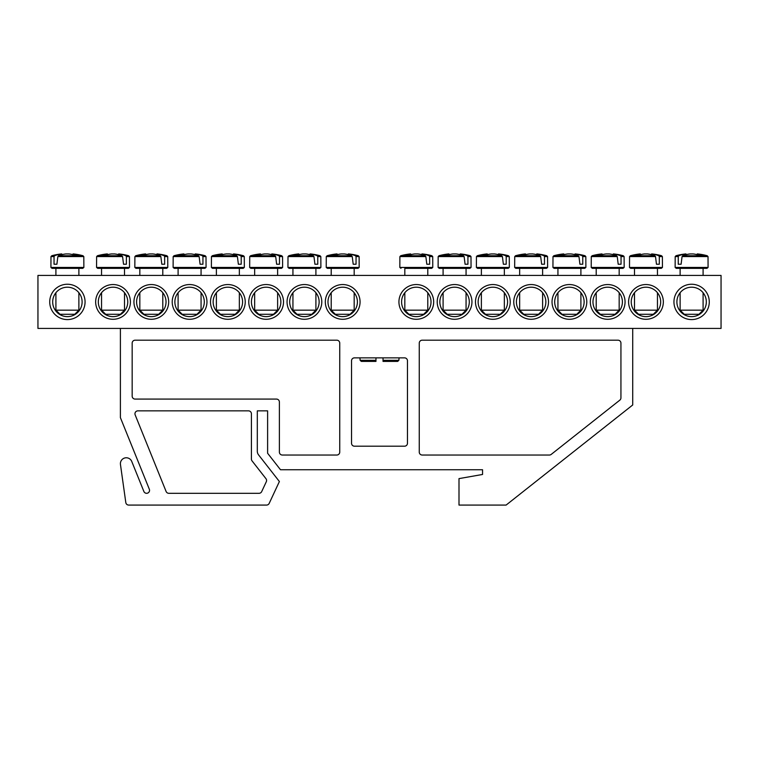 <?xml version="1.0" encoding="UTF-8"?>
<svg xmlns="http://www.w3.org/2000/svg" width="759" height="759" viewBox="0 0 759 759"><rect width="100%" height="100%" fill="white"/><g stroke="black" fill="none" stroke-linecap="round" stroke-linejoin="round"><path stroke-width="1.14" d="M631.241 301.921A14.725 14.725 0 0 1 653.328 289.17A14.725 14.725 0 0 1 653.328 314.662A14.725 14.725 0 0 1 631.241 301.921M628.594 301.921A17.372 17.372 0 0 0 654.656 316.958A17.372 17.372 0 0 0 654.656 286.874A17.372 17.372 0 0 0 628.594 301.921M721.05 275.422L37.95 275.422L37.95 328.419L721.05 328.419L721.05 275.422M590.322 301.921A17.372 17.372 0 0 0 616.374 316.958A17.372 17.372 0 0 0 616.374 286.874A17.372 17.372 0 0 0 590.322 301.921M513.767 301.921A17.372 17.372 0 0 0 539.82 316.958A17.372 17.372 0 0 0 539.82 286.874A17.372 17.372 0 0 0 513.767 301.921M437.212 301.921A17.372 17.372 0 0 0 463.265 316.958A17.372 17.372 0 0 0 463.265 286.874A17.372 17.372 0 0 0 437.212 301.921M130.406 301.921A17.372 17.372 0 0 0 104.344 286.874A17.372 17.372 0 0 0 104.344 316.958A17.372 17.372 0 0 0 130.406 301.921M206.96 301.921A17.372 17.372 0 0 0 180.898 286.874A17.372 17.372 0 0 0 180.898 316.958A17.372 17.372 0 0 0 206.96 301.921M283.515 301.921A17.372 17.372 0 0 0 257.453 286.874A17.372 17.372 0 0 0 257.453 316.958A17.372 17.372 0 0 0 283.515 301.921M360.07 301.921A17.372 17.372 0 0 0 334.007 286.874A17.372 17.372 0 0 0 334.007 316.958A17.372 17.372 0 0 0 360.07 301.921M85.065 301.921A17.666 17.666 0 0 0 58.557 286.617A17.666 17.666 0 0 0 58.557 317.215A17.666 17.666 0 0 0 85.065 301.921M709.276 301.921A17.666 17.666 0 0 0 682.777 286.617A17.666 17.666 0 0 0 682.777 317.215A17.666 17.666 0 0 0 709.276 301.921M321.788 301.921A17.372 17.372 0 0 0 295.735 286.874A17.372 17.372 0 0 0 295.735 316.958A17.372 17.372 0 0 0 321.788 301.921M245.233 301.921A17.372 17.372 0 0 0 219.18 286.874A17.372 17.372 0 0 0 219.18 316.958A17.372 17.372 0 0 0 245.233 301.921M168.678 301.921A17.372 17.372 0 0 0 142.626 286.874A17.372 17.372 0 0 0 142.626 316.958A17.372 17.372 0 0 0 168.678 301.921M398.93 301.921A17.372 17.372 0 0 0 424.993 316.958A17.372 17.372 0 0 0 424.993 286.874A17.372 17.372 0 0 0 398.93 301.921M475.485 301.921A17.372 17.372 0 0 0 501.547 316.958A17.372 17.372 0 0 0 501.547 286.874A17.372 17.372 0 0 0 475.485 301.921M552.04 301.921A17.372 17.372 0 0 0 578.102 316.958A17.372 17.372 0 0 0 578.102 286.874A17.372 17.372 0 0 0 552.04 301.921M592.969 301.921A14.725 14.725 0 0 1 615.056 289.17A14.725 14.725 0 0 1 615.056 314.662A14.725 14.725 0 0 1 592.969 301.921M554.696 301.921A14.725 14.725 0 0 1 576.774 289.17A14.725 14.725 0 0 1 576.774 314.662A14.725 14.725 0 0 1 554.696 301.921M516.414 301.921A14.725 14.725 0 0 1 538.501 289.17A14.725 14.725 0 0 1 538.501 314.662A14.725 14.725 0 0 1 516.414 301.921M478.142 301.921A14.725 14.725 0 0 1 500.219 289.17A14.725 14.725 0 0 1 500.219 314.662A14.725 14.725 0 0 1 478.142 301.921M439.859 301.921A14.725 14.725 0 0 1 461.946 289.17A14.725 14.725 0 0 1 461.946 314.662A14.725 14.725 0 0 1 439.859 301.921M401.587 301.921A14.725 14.725 0 0 1 423.664 289.17A14.725 14.725 0 0 1 423.664 314.662A14.725 14.725 0 0 1 401.587 301.921M127.759 301.921A14.725 14.725 0 0 1 105.672 314.662A14.725 14.725 0 0 1 105.672 289.17A14.725 14.725 0 0 1 127.759 301.921M166.031 301.921A14.725 14.725 0 0 1 143.944 314.662A14.725 14.725 0 0 1 143.944 289.17A14.725 14.725 0 0 1 166.031 301.921M204.304 301.921A14.725 14.725 0 0 1 182.226 314.662A14.725 14.725 0 0 1 182.226 289.17A14.725 14.725 0 0 1 204.304 301.921M242.586 301.921A14.725 14.725 0 0 1 220.499 314.662A14.725 14.725 0 0 1 220.499 289.17A14.725 14.725 0 0 1 242.586 301.921M280.858 301.921A14.725 14.725 0 0 1 258.781 314.662A14.725 14.725 0 0 1 258.781 289.17A14.725 14.725 0 0 1 280.858 301.921M319.141 301.921A14.725 14.725 0 0 1 297.054 314.662A14.725 14.725 0 0 1 297.054 289.17A14.725 14.725 0 0 1 319.141 301.921M357.413 301.921A14.725 14.725 0 0 1 335.336 314.662A14.725 14.725 0 0 1 335.336 289.17A14.725 14.725 0 0 1 357.413 301.921M706.325 301.921A14.725 14.725 0 0 1 684.248 314.662A14.725 14.725 0 0 1 684.248 289.17A14.725 14.725 0 0 1 706.325 301.921M82.114 301.921A14.725 14.725 0 0 1 60.037 314.662A14.725 14.725 0 0 1 60.037 289.17A14.725 14.725 0 0 1 82.114 301.921M680.121 275.422L680.121 268.354L676.278 268.354L706.933 268.354L708.081 267.443L675.13 267.443L676.278 268.354M682.056 256.589L708.024 256.589L707.189 255.726L682.711 255.726L682.056 256.589L681.108 264.227L678.252 264.227L678.252 256.589L678.812 255.726L676.022 255.726L675.187 256.589L678.252 256.589M707.189 255.726A58.889 58.889 0 0 0 697.445 253.923L697.246 253.923A58.851 41.451 97.1 0 1 702.066 254.929A58.481 41.195 97.1 0 0 698.062 254.929A58.851 41.451 -97.1 0 0 693.119 253.923L690.092 253.923A58.851 41.451 97.1 0 0 682.711 255.726M678.812 255.726A58.851 41.451 -97.1 0 1 685.965 253.923L685.766 253.923A58.889 58.889 0 0 0 676.022 255.726M681.108 264.227L678.252 264.227M686.098 254.673L685.965 253.923L686.098 254.673M703.09 310.165L680.121 310.165L684.248 314.283L698.963 314.283L703.09 310.165L703.09 292.708M697.246 253.923L697.113 254.673M78.234 268.354L82.722 268.354L83.87 267.443L50.919 267.443L52.067 268.354L78.234 268.354M78.879 275.422L78.879 268.354L75.511 268.354M57.845 256.589L83.813 256.589L82.978 255.726L58.5 255.726L57.845 256.589L56.897 264.227L54.041 264.227L54.041 256.589L54.601 255.726L51.811 255.726L50.976 256.589L54.041 256.589M54.601 255.726A58.851 41.451 -97.1 0 1 61.754 253.923L61.555 253.923A58.889 58.889 0 0 0 51.811 255.726M82.978 255.726A58.889 58.889 0 0 0 73.234 253.923L73.035 253.923A58.851 41.451 97.1 0 1 77.854 254.929A58.481 41.195 97.1 0 0 73.851 254.929A58.851 41.451 -97.1 0 0 68.908 253.923L65.881 253.923A58.851 41.451 97.1 0 0 58.5 255.726M75.511 310.165L55.91 310.165L60.037 314.283L74.752 314.283L78.879 310.165L75.511 310.165M61.887 254.673L61.754 253.923L61.887 254.673M73.035 253.923L72.902 254.673M56.897 264.227L54.041 264.227M327.366 268.354L358.02 268.354L359.168 267.443L326.228 267.443L327.366 268.354M356.047 256.589L359.111 256.589L358.276 255.726L355.487 255.726L356.047 256.589L356.047 264.227L353.191 264.227L352.242 256.589L351.588 255.726L327.11 255.726L326.275 256.589L352.242 256.589M351.588 255.726A58.851 41.451 -97.1 0 0 344.207 253.923L341.18 253.923A58.851 41.451 97.1 0 0 336.237 254.929A58.481 41.195 -97.1 0 0 332.233 254.929A58.851 41.451 -97.1 0 1 337.053 253.923L336.854 253.923A58.889 58.889 0 0 0 327.11 255.726M358.276 255.726A58.889 58.889 0 0 0 348.533 253.923L348.334 253.923A58.851 41.451 97.1 0 1 355.487 255.726M354.178 310.165L331.209 310.165L335.336 314.283L350.06 314.283L354.178 310.165L354.178 292.708M348.21 254.673L348.334 253.923L348.21 254.673M337.186 254.673L337.053 253.923M356.047 264.227L353.191 264.227M320.829 256.589L320.004 255.726L317.215 255.726L317.765 256.589L320.829 256.589L320.886 267.443L287.946 267.443L289.094 268.354L319.738 268.354L292.936 268.354L292.936 275.422M317.765 256.589L317.765 264.227L314.919 264.227L313.97 256.589L313.306 255.726L288.837 255.726L288.003 256.589L313.97 256.589M313.306 255.726A58.851 41.451 -97.1 0 0 305.924 253.923L302.907 253.923A58.851 41.451 97.1 0 0 297.964 254.929A58.481 41.195 -97.1 0 0 293.961 254.929A58.851 41.451 -97.1 0 1 298.78 253.923L298.581 253.923A58.889 58.889 0 0 0 288.837 255.726M320.004 255.726A58.889 58.889 0 0 0 310.26 253.923L310.061 253.923A58.851 41.451 97.1 0 1 317.215 255.726M315.905 310.165L292.936 310.165L297.054 314.283L311.778 314.283L315.905 310.165L315.905 292.708M309.928 254.673L310.061 253.923L309.928 254.673M298.904 254.673L298.78 253.923M317.765 264.227L314.919 264.227M250.812 268.354L281.466 268.354L282.614 267.443L249.673 267.443L250.812 268.354M279.492 256.589L282.557 256.589L281.722 255.726L278.933 255.726L279.492 256.589L279.492 264.227L276.637 264.227L275.697 256.589L275.033 255.726L250.555 255.726L249.73 256.589L275.697 256.589M275.033 255.726A58.851 41.451 -97.1 0 0 267.652 253.923L264.625 253.923A58.851 41.451 97.1 0 0 259.682 254.929A58.481 41.195 -97.1 0 0 255.679 254.929A58.851 41.451 -97.1 0 1 260.498 253.923L260.299 253.923A58.889 58.889 0 0 0 250.555 255.726M281.722 255.726A58.889 58.889 0 0 0 271.978 253.923L271.779 253.923A58.851 41.451 97.1 0 1 278.933 255.726M277.623 310.165L254.654 310.165L258.781 314.283L273.506 314.283L277.623 310.165L277.623 292.708M271.656 254.673L271.779 253.923L271.656 254.673M260.631 254.673L260.498 253.923M279.492 264.227L276.637 264.227M244.275 256.589L243.449 255.726L240.66 255.726L241.21 256.589L244.275 256.589L244.332 267.443L211.391 267.443L212.539 268.354L243.184 268.354L239.351 268.354L239.351 275.422M241.21 256.589L241.21 264.227L238.364 264.227L237.415 256.589L236.751 255.726L212.283 255.726L211.448 256.589L237.415 256.589M236.751 255.726A58.851 41.451 -97.1 0 0 229.37 253.923L226.353 253.923A58.851 41.451 97.1 0 0 221.41 254.929A58.481 41.195 -97.1 0 0 217.406 254.929A58.851 41.451 -97.1 0 1 222.226 253.923L222.026 253.923A58.889 58.889 0 0 0 212.283 255.726M243.449 255.726A58.889 58.889 0 0 0 233.706 253.923L233.506 253.923A58.851 41.451 97.1 0 1 240.66 255.726M239.351 310.165L216.381 310.165L220.499 314.283L235.224 314.283L239.351 310.165L239.351 292.708M233.374 254.673L233.506 253.923L233.374 254.673M222.349 254.673L222.226 253.923M241.21 264.227L238.364 264.227M206.002 256.589L205.167 255.726L202.387 255.726L202.938 256.589L206.002 256.589L206.059 267.443L173.118 267.443L174.266 268.354L204.911 268.354L201.069 268.354L201.069 275.422M202.938 256.589L202.938 264.227L200.082 264.227L199.143 256.589L198.478 255.726L174.001 255.726L173.175 256.589L199.143 256.589M198.478 255.726A58.851 41.451 -97.1 0 0 191.097 253.923L188.08 253.923A58.851 41.451 97.1 0 0 183.128 254.929A58.481 41.195 -97.1 0 0 179.124 254.929A58.851 41.451 -97.1 0 1 183.944 253.923L183.744 253.923A58.889 58.889 0 0 0 174.001 255.726M205.167 255.726A58.889 58.889 0 0 0 195.424 253.923L195.224 253.923A58.851 41.451 97.1 0 1 202.387 255.726M201.069 310.165L178.099 310.165L182.226 314.283L196.951 314.283L201.069 310.165L201.069 292.708M195.101 254.673L195.224 253.923L195.101 254.673M184.076 254.673L183.944 253.923M202.938 264.227L200.082 264.227M167.72 256.589L166.895 255.726L164.105 255.726L164.656 256.589L167.72 256.589L167.777 267.443L134.836 267.443L135.984 268.354L166.638 268.354L162.796 268.354L162.796 275.422M164.656 256.589L164.656 264.227L161.809 264.227L160.861 256.589L160.206 255.726L135.728 255.726L134.893 256.589L160.861 256.589M160.206 255.726A58.851 41.451 -97.1 0 0 152.825 253.923L149.798 253.923A58.851 41.451 97.1 0 0 144.855 254.929A58.481 41.195 -97.1 0 0 140.851 254.929A58.851 41.451 -97.1 0 1 145.671 253.923L145.472 253.923A58.889 58.889 0 0 0 135.728 255.726M166.895 255.726A58.889 58.889 0 0 0 157.151 253.923L156.952 253.923A58.851 41.451 97.1 0 1 164.105 255.726M162.796 310.165L139.827 310.165L143.944 314.283L158.669 314.283L162.796 310.165L162.796 292.708M156.819 254.673L156.952 253.923L156.819 254.673M145.794 254.673L145.671 253.923M164.656 264.227L161.809 264.227M97.712 268.354L128.356 268.354L129.504 267.443L96.564 267.443L97.712 268.354M124.514 275.422L124.514 268.354L101.545 268.354L101.545 275.422M126.383 256.589L129.447 256.589L128.613 255.726L125.833 255.726L126.383 256.589L126.383 264.227L123.527 264.227L122.588 256.589L121.924 255.726L97.446 255.726L96.621 256.589L122.588 256.589M121.924 255.726A58.851 41.451 -97.1 0 0 114.543 253.923L111.526 253.923A58.851 41.451 97.1 0 0 106.583 254.929A58.481 41.195 -97.1 0 0 102.579 254.929A58.851 41.451 -97.1 0 1 107.389 253.923L107.19 253.923A58.889 58.889 0 0 0 97.446 255.726M128.613 255.726A58.889 58.889 0 0 0 118.869 253.923L118.67 253.923A58.851 41.451 97.1 0 1 125.833 255.726M124.514 310.165L101.545 310.165L105.672 314.283L120.396 314.283L124.514 310.165L124.514 292.708M118.546 254.673L118.67 253.923L118.546 254.673M107.522 254.673L107.389 253.923M126.383 264.227L123.527 264.227M404.822 268.354L431.634 268.354L404.822 268.354L404.822 275.422M429.651 256.589L432.725 256.589L431.89 255.726L429.101 255.726L429.651 256.589L429.66 264.227L426.805 264.227L425.856 256.589L425.201 255.726L400.724 255.726L399.889 256.589L425.856 256.589M425.201 255.726A58.851 41.451 -97.1 0 0 417.82 253.923L414.793 253.923A58.851 41.451 97.1 0 0 409.851 254.929A58.481 41.195 -97.1 0 0 405.847 254.929A58.851 41.451 -97.1 0 1 410.666 253.923L410.467 253.923A58.889 58.889 0 0 0 400.724 255.726M431.89 255.726A58.889 58.889 0 0 0 422.146 253.923L421.947 253.923A58.851 41.451 97.1 0 1 429.101 255.726M427.791 310.165L404.822 310.165L408.94 314.283L423.664 314.283L427.791 310.165L427.791 292.708M421.814 254.673L421.947 253.923L421.814 254.673M410.79 254.673L410.666 253.923M429.66 264.227L426.805 264.227M443.095 275.422L443.095 268.354L439.262 268.354L469.906 268.354L471.054 267.443L438.114 267.443L439.262 268.354M467.933 256.589L470.997 256.589L470.163 255.726L467.383 255.726L467.933 256.589L467.933 264.227L465.077 264.227L464.138 256.589L463.474 255.726L438.996 255.726L438.171 256.589L464.138 256.589M463.474 255.726A58.851 41.451 -97.1 0 0 456.093 253.923L453.076 253.923A58.851 41.451 97.1 0 0 448.133 254.929A58.481 41.195 -97.1 0 0 444.129 254.929A58.851 41.451 -97.1 0 1 448.939 253.923L448.74 253.923A58.889 58.889 0 0 0 438.996 255.726M470.163 255.726A58.889 58.889 0 0 0 460.419 253.923L460.22 253.923A58.851 41.451 97.1 0 1 467.383 255.726M466.064 310.165L443.095 310.165L447.222 314.283L461.946 314.283L466.064 310.165L466.064 292.708M460.096 254.673L460.22 253.923L460.096 254.673M449.072 254.673L448.939 253.923M467.933 264.227L465.077 264.227M477.534 268.354L508.188 268.354L509.327 267.443L476.386 267.443L477.534 268.354M504.346 275.422L504.346 268.354L481.377 268.354L481.377 275.422M506.206 256.589L509.27 256.589L508.445 255.726L505.655 255.726L506.206 256.589L506.206 264.227L503.359 264.227L502.411 256.589L501.756 255.726L477.278 255.726L476.443 256.589L502.411 256.589M501.756 255.726A58.851 41.451 -97.1 0 0 494.375 253.923L491.348 253.923A58.851 41.451 97.1 0 0 486.405 254.929A58.481 41.195 -97.1 0 0 482.401 254.929A58.851 41.451 -97.1 0 1 487.221 253.923L487.022 253.923A58.889 58.889 0 0 0 477.278 255.726M508.445 255.726A58.889 58.889 0 0 0 498.701 253.923L498.502 253.923A58.851 41.451 97.1 0 1 505.655 255.726M504.346 310.165L481.377 310.165L485.494 314.283L500.219 314.283L504.346 310.165L504.346 292.708M498.369 254.673L498.502 253.923L498.369 254.673M487.344 254.673L487.221 253.923M506.206 264.227L503.359 264.227M515.816 268.354L546.461 268.354L547.609 267.443L514.668 267.443L515.816 268.354M542.619 275.422L542.619 268.354L519.649 268.354L519.649 275.422M544.488 256.589L547.552 256.589L546.717 255.726L543.937 255.726L544.488 256.589L544.488 264.227L541.632 264.227L540.693 256.589L540.029 255.726L515.551 255.726L514.725 256.589L540.693 256.589M540.029 255.726A58.851 41.451 -97.1 0 0 532.647 253.923L529.63 253.923A58.851 41.451 97.1 0 0 524.678 254.929A58.481 41.195 -97.1 0 0 520.674 254.929A58.851 41.451 -97.1 0 1 525.494 253.923L525.294 253.923A58.889 58.889 0 0 0 515.551 255.726M546.717 255.726A58.889 58.889 0 0 0 536.974 253.923L536.774 253.923A58.851 41.451 97.1 0 1 543.937 255.726M542.619 310.165L519.649 310.165L523.776 314.283L538.501 314.283L542.619 310.165L542.619 292.708M536.651 254.673L536.774 253.923L536.651 254.673M525.626 254.673L525.494 253.923M544.488 264.227L541.632 264.227M585.825 256.589L584.999 255.726L582.21 255.726L582.76 256.589L585.825 256.589L585.882 267.443L552.941 267.443L554.089 268.354L584.734 268.354L580.901 268.354L580.901 275.422M582.76 256.589L582.76 264.227L579.914 264.227L578.965 256.589L578.301 255.726L553.833 255.726L552.998 256.589L578.965 256.589M578.301 255.726A58.851 41.451 -97.1 0 0 570.92 253.923L567.903 253.923A58.851 41.451 97.1 0 0 562.96 254.929A58.481 41.195 -97.1 0 0 558.956 254.929A58.851 41.451 -97.1 0 1 563.776 253.923L563.576 253.923A58.889 58.889 0 0 0 553.833 255.726M584.999 255.726A58.889 58.889 0 0 0 575.256 253.923L575.056 253.923A58.851 41.451 97.1 0 1 582.21 255.726M580.901 310.165L557.931 310.165L562.049 314.283L576.774 314.283L580.901 310.165L580.901 292.708M574.924 254.673L575.056 253.923L574.924 254.673M563.899 254.673L563.776 253.923M582.76 264.227L579.914 264.227M624.107 256.589L623.272 255.726L620.482 255.726L621.042 256.589L624.107 256.589L624.164 267.443L591.223 267.443L592.362 268.354L623.016 268.354L619.173 268.354L619.173 275.422M621.042 256.589L621.042 264.227L618.187 264.227L617.247 256.589L616.583 255.726L592.105 255.726L591.28 256.589L617.247 256.589M616.583 255.726A58.851 41.451 -97.1 0 0 609.202 253.923L606.175 253.923A58.851 41.451 97.1 0 0 601.232 254.929A58.481 41.195 -97.1 0 0 597.229 254.929A58.851 41.451 -97.1 0 1 602.048 253.923L601.849 253.923A58.889 58.889 0 0 0 592.105 255.726M623.272 255.726A58.889 58.889 0 0 0 613.528 253.923L613.329 253.923A58.851 41.451 97.1 0 1 620.482 255.726M619.173 310.165L596.204 310.165L600.331 314.283L615.056 314.283L619.173 310.165L619.173 292.708M613.206 254.673L613.329 253.923L613.206 254.673M602.181 254.673L602.048 253.923M621.042 264.227L618.187 264.227M630.644 268.354L661.288 268.354L662.436 267.443L629.496 267.443L630.644 268.354M659.315 256.589L662.379 256.589L661.554 255.726L658.765 255.726L659.315 256.589L659.315 264.227L656.469 264.227L655.52 256.589L654.856 255.726L630.387 255.726L629.553 256.589L655.52 256.589M654.856 255.726A58.851 41.451 -97.1 0 0 647.474 253.923L644.457 253.923A58.851 41.451 97.1 0 0 639.514 254.929A58.481 41.195 -97.1 0 0 635.511 254.929A58.851 41.451 -97.1 0 1 640.33 253.923L640.131 253.923A58.889 58.889 0 0 0 630.387 255.726M661.554 255.726A58.889 58.889 0 0 0 651.81 253.923L651.611 253.923A58.851 41.451 97.1 0 1 658.765 255.726M657.455 310.165L634.486 310.165L638.604 314.283L653.328 314.283L657.455 310.165L657.455 292.708M651.478 254.673L651.611 253.923L651.478 254.673M640.454 254.673L640.33 253.923M659.315 264.227L656.469 264.227M404.528 446.197A2.941 2.941 0 0 0 407.469 443.247L407.469 360.81A2.941 2.941 0 0 0 404.528 357.859L354.472 357.859A2.941 2.941 0 0 0 351.531 360.81L351.531 443.247A2.941 2.941 0 0 0 354.472 446.197L404.528 446.197M276.447 399.082A2.941 2.941 0 0 1 279.388 402.023L279.388 452.079A2.941 2.941 0 0 0 282.339 455.03L336.806 455.03A2.941 2.941 0 0 0 339.747 452.079L339.747 343.134A2.941 2.941 0 0 0 336.806 340.193L135.111 340.193A2.941 2.941 0 0 0 132.17 343.134L132.17 396.141A2.941 2.941 0 0 0 135.111 399.082L276.447 399.082M632.721 328.419L632.721 404.974L506.111 505.077L458.996 505.077L458.996 478.616L482.553 474.46L482.553 469.745L280.498 469.745L267.614 453.265L267.614 410.856L257.31 410.856L257.31 451.235A5.892 5.892 0 0 0 258.553 454.859L279.388 481.529L269.198 503.378A2.941 2.941 0 0 1 266.532 505.077L128.717 505.077A2.941 2.941 0 0 1 125.804 502.543L120.453 464.461A5.892 5.892 0 0 1 131.743 461.434L143.868 491.462A2.941 2.941 0 0 0 147.701 493.084A2.941 2.941 0 0 0 149.333 489.251L120.396 417.63L120.396 328.419M252.045 460.874A2.941 2.941 0 0 1 251.419 459.053L251.419 413.807A2.941 2.941 0 0 0 248.478 410.856L137.901 410.856A2.941 2.941 0 0 0 135.168 414.907L166.098 491.462A2.941 2.941 0 0 0 168.83 493.303L259.028 493.303A2.941 2.941 0 0 0 261.694 491.604L266.305 481.728A2.941 2.941 0 0 0 265.954 478.673L252.045 460.874M422.194 340.193L617.997 340.193A2.941 2.941 0 0 1 620.938 343.134L620.938 397.839A2.941 2.941 0 0 1 619.818 400.154L551.224 454.394A2.941 2.941 0 0 1 549.402 455.03L422.194 455.03A2.941 2.941 0 0 1 419.253 452.079L419.253 343.134A2.941 2.941 0 0 1 422.194 340.193M383.029 357.859L383.029 360.316L383.029 357.859M383.029 361.398L383.029 360.316L383.029 361.398L397.688 361.398L398.864 360.316L383.029 360.316M375.971 360.316L375.971 357.859L375.971 361.398L375.971 360.316L360.136 360.316L359.918 357.859M375.971 361.398L361.312 361.398L375.971 361.398M432.725 256.589L432.772 267.443L399.832 267.443L400.98 268.354M675.187 256.589L675.13 267.443M708.024 256.589L708.081 267.443M680.121 292.708L680.121 310.165M703.09 268.354L703.09 275.422M83.813 256.589L83.87 267.443M50.976 256.589L50.919 267.443M55.91 268.354L55.91 275.422M55.91 292.708L55.91 310.165M78.879 292.708L78.879 310.165M359.111 256.589L359.168 267.443M326.275 256.589L326.228 267.443M331.209 268.354L331.209 275.422M331.209 292.708L331.209 310.165M354.178 268.354L354.178 275.422M320.886 267.443L319.738 268.354M288.003 256.589L287.946 267.443M292.936 292.708L292.936 310.165M315.905 268.354L315.905 275.422M282.557 256.589L282.614 267.443M249.73 256.589L249.673 267.443M254.654 268.354L254.654 275.422M254.654 292.708L254.654 310.165M277.623 268.354L277.623 275.422M244.332 267.443L243.184 268.354M211.448 256.589L211.391 267.443M216.381 268.354L216.381 275.422M216.381 292.708L216.381 310.165M206.059 267.443L204.911 268.354M173.175 256.589L173.118 267.443M178.099 268.354L178.099 275.422M178.099 292.708L178.099 310.165M167.777 267.443L166.638 268.354M134.893 256.589L134.836 267.443M139.827 268.354L139.827 275.422M139.827 292.708L139.827 310.165M129.447 256.589L129.504 267.443M96.621 256.589L96.564 267.443M101.545 292.708L101.545 310.165M432.772 267.443L431.634 268.354M399.889 256.589L399.832 267.443M404.822 292.708L404.822 310.165M427.791 268.354L427.791 275.422M470.997 256.589L471.054 267.443M438.171 256.589L438.114 267.443M443.095 292.708L443.095 310.165M466.064 268.354L466.064 275.422M509.27 256.589L509.327 267.443M476.443 256.589L476.386 267.443M481.377 292.708L481.377 310.165M547.552 256.589L547.609 267.443M514.725 256.589L514.668 267.443M519.649 292.708L519.649 310.165M585.882 267.443L584.734 268.354M552.998 256.589L552.941 267.443M557.931 268.354L557.931 275.422M557.931 292.708L557.931 310.165M624.164 267.443L623.016 268.354M591.28 256.589L591.223 267.443M596.204 268.354L596.204 275.422M596.204 292.708L596.204 310.165M662.379 256.589L662.436 267.443M629.553 256.589L629.496 267.443M634.486 268.354L634.486 275.422M634.486 292.708L634.486 310.165M657.455 268.354L657.455 275.422M360.136 360.316L361.312 361.398M398.864 360.316L399.082 357.859"/></g></svg>
